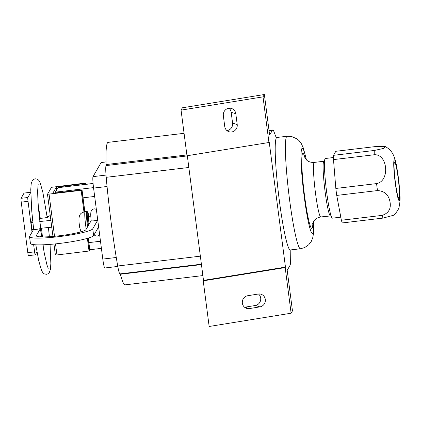 <?xml version="1.0" encoding="UTF-8"?>
<svg xmlns="http://www.w3.org/2000/svg" width="421" height="421" viewBox="0 0 421 421"><rect width="100%" height="100%" fill="white"/><g stroke="black" fill="none" stroke-linecap="round" stroke-linejoin="round"><path stroke-width="0.63" d="M97.793 220.036C95.135 220.788 92.904 221.041 91.104 220.799L85.863 229.782A25.076 2.963 172.6 0 1 59.803 235.723A25.076 2.963 172.6 0 1 36.322 235.792A25.076 2.963 172.6 0 1 36.516 235.344L36.627 236.176M30.754 192.276L24.086 193.071A3.431 0.305 -96.8 0 0 24.05 193.102L21.05 198.317A3.431 0.305 -96.8 0 0 21.234 202.138L27.802 252.679L34.59 251.869A3.431 0.305 83.2 0 0 35.248 254.842A3.431 0.305 83.2 0 0 35.285 254.81L36.99 251.842M28.491 255.621A3.431 0.305 -96.8 0 1 28.46 255.647A3.431 0.305 -96.8 0 1 27.802 252.679M30.759 192.439L27.839 197.512A3.431 0.305 83.2 0 0 28.028 201.333L32.028 232.15M33.648 244.633L34.59 251.869M33.643 229.34A27.465 3.247 172.6 0 0 31.959 229.613L31.08 222.851A27.465 3.247 172.6 0 1 32.864 222.562M32.612 220.188L31.08 222.851M50.278 215.731A27.486 3.247 172.6 0 1 49.099 215.899L47.01 216.41M39.39 218.299A5.152 0.61 172.6 0 0 45.163 217.815A5.152 0.61 172.6 0 0 48.804 216.752A5.152 0.61 172.6 0 0 47.047 216.526L47.026 216.526M39.327 217.657A5.152 0.61 172.6 0 1 40.153 217.431M40.09 216.989A27.465 3.247 172.6 0 1 39.264 217.068M40.521 228.361A27.465 3.247 172.6 0 1 51.767 227.224M39.737 221.588A27.465 3.247 172.6 0 1 50.888 220.462M85.868 183.361L56.33 187.145L52.841 193.213L81.416 189.997L82.048 189.997L81.895 190.271L47.489 194.281L51.494 187.308L85.395 183.088L86.021 183.088L85.989 184.303M55.514 243.88L56.956 254.958L55.372 254.963L53.956 244.038M56.956 254.958L89.773 250.948L88.294 238.091L89.931 250.679M55.193 193.139A8.067 0.721 -96.8 0 1 55.34 192.171L57.909 187.703A8.067 0.721 -96.8 0 1 57.987 187.634L93.078 183.456M184.072 133.315L108.108 142.361A71.749 6.389 83.2 0 0 106.129 164.558A3.431 0.305 83.2 0 1 106.071 165.59A17.166 1.526 83.2 0 0 106.081 175.936A17.166 1.526 83.2 0 0 106.197 177.32A106.424 9.478 83.2 0 0 116.812 260.746A106.424 9.478 83.2 0 0 117.717 265.998A17.166 1.526 83.2 0 0 117.933 267.209A17.166 1.526 83.2 0 0 119.964 273.897L201.401 264.199M120.248 273.861A3.431 0.305 83.2 0 1 120.374 274.255A71.749 6.389 83.2 0 0 125.074 284.854L202.88 275.587M106.055 161.88L101.229 162.453A10.299 0.916 83.2 0 0 101.129 162.543L93.025 176.631L106.013 175.083M93.025 176.631A10.299 0.916 -96.8 0 0 93.583 188.092L102.803 259.083L116.27 257.484M117.796 266.44L104.782 267.993A10.299 0.916 -96.8 0 1 102.803 259.083M224.746 126.526L223.34 115.707A6.52 6.262 -73.4 0 1 231.434 108.45A6.52 6.262 -73.4 0 1 235.797 113.691L237.202 124.511A6.52 6.262 -73.4 0 1 229.108 131.768A6.52 6.262 -73.4 0 1 224.746 126.526M228.982 108.244A6.52 6.262 -73.4 0 1 231.176 112.318L232.581 123.132A6.52 6.262 -73.4 0 1 226.945 130.599M247.753 295.726L258.241 294.032A6.52 6.262 -73.4 0 1 265.335 300.852A6.52 6.262 -73.4 0 1 259.91 306.877L249.421 308.577A6.52 6.262 -73.4 0 1 242.328 301.752A6.52 6.262 -73.4 0 1 247.753 295.726M258.489 293.995A6.52 6.262 -73.4 0 1 255.294 305.499L244.806 307.198A6.52 6.262 -73.4 0 1 244.559 307.23M181.056 110.128L182.404 107.787L264.362 94.514L263.014 96.862L181.056 110.128L186.987 155.765L268.945 142.498L269.214 142.03L285.459 267.109L203.501 280.375L187.308 155.712M290.811 249.906L290.653 259.92A34.333 3.058 -96.8 0 1 289.985 265.456L287.196 270.308L292.463 310.872L291.116 313.213L209.158 326.486L203.232 280.844L203.501 280.375M291.116 313.213L285.185 267.577L203.232 280.844M285.185 267.577L285.459 267.109M268.945 142.498L263.014 96.862M276.329 137.946L274.018 131.831A34.333 3.058 -96.8 0 0 272.755 129.952A34.333 3.058 -96.8 0 0 272.424 130.231L269.629 135.083L264.362 94.514M396.714 190.981A18.366 1.637 83.2 0 0 398.945 198.48A18.366 1.637 83.2 0 0 399.213 188.429A18.366 1.637 83.2 0 0 396.84 169.505A18.366 1.637 83.2 0 0 394.603 162.006A18.366 1.637 83.2 0 0 394.335 172.057A18.366 1.637 83.2 0 0 396.714 190.981M276.329 137.941A56.646 5.047 83.2 0 0 283.38 226.84A56.646 5.047 83.2 0 0 290.269 249.969L300.457 248.758L304.715 247.548L308.756 244.738L311.224 241.486L312.698 237.923L313.534 233.371L313.734 221.235M333.5 159.601L335.826 188.45L376.574 183.598C390.088 181.251 387.883 153.865 374.248 154.749L333.5 159.601A37.764 3.363 83.2 0 1 333.5 155.328L374.248 150.476L383.736 148.403L385.278 146.545C390.541 149.497 392.283 152.944 392.798 153.875C394.519 157.08 395.84 161.496 396.75 167.116C398.419 176.562 399.476 185.819 399.924 194.886C400.25 199.033 399.976 203.001 399.108 206.79C399.155 208.274 397.513 211.047 394.177 215.094L383.026 218.089L342.284 222.941A37.764 3.363 83.2 0 1 341.378 220.241L382.121 215.389C388.872 213.137 391.446 208.384 389.857 201.127C388.336 194.476 384.21 190.96 377.479 190.571L336.732 195.423L341.378 220.241M385.278 146.545L376.569 146.44L335.821 151.292L333.5 155.328M335.826 188.45A37.764 3.363 83.2 0 0 336.732 195.423M333.479 157.528L325.317 158.501A30.038 2.673 83.2 0 0 324.88 174.941A30.038 2.673 83.2 0 0 328.764 205.89A30.038 2.673 83.2 0 0 332.422 218.157L340.8 217.157M98.625 226.882L93.63 235.565L92.752 228.803A31.912 3.773 172.6 0 1 60.256 236.481A31.912 3.773 172.6 0 1 29.544 236.67A31.912 3.773 172.6 0 1 29.628 236.318L33.654 229.319C35.632 229.55 37.895 229.277 40.448 228.514L41.326 235.271L40.411 236.865M92.752 228.803L97.746 220.12M36.516 235.344L40.448 228.514M93.63 235.565A31.912 3.773 172.6 0 1 61.134 243.243A31.912 3.773 172.6 0 1 30.423 243.433L29.544 236.67M24.05 193.102L30.754 192.302M21.05 198.317L27.839 197.512M21.234 202.138L28.028 201.333M47.047 216.526L42.816 192.087L40.074 182.572L38.669 180.209L37.327 179.162L35.122 178.767L33.07 179.667L32.38 180.409L31.186 183.714L30.765 189.587L31.728 210.768L33.654 229.324M47.499 194.297L52.972 236.434L47.489 194.281M49.073 194.281L54.53 236.292M81.169 190.439L83.947 211.852M87.394 238.36L89.047 251.116M81.895 190.271L84.674 211.679M88.11 238.149L89.773 250.948M56.33 187.145L56.682 189.839M58.166 186.724L58.277 187.603M82.048 190.003L84.858 211.647L82.048 189.997M85.137 183.53L85.247 184.387M100.487 241.233L88.884 242.612M83.063 197.828L94.667 196.444M93.525 187.624L55.34 192.171M57.909 187.703L93.083 183.514M101.129 162.543L106.055 161.953M93.583 188.092L107.06 186.487M117.717 265.998L200.354 256.157M106.197 177.32L188.84 167.479M237.202 124.511L232.581 123.132M231.176 112.318L235.797 113.691M259.91 306.877L255.294 305.499M244.806 307.198L249.421 308.577M106.071 165.59L187.334 155.912M106.129 164.558L186.877 154.944M120.374 274.255L201.448 264.599M272.424 130.231L269.056 130.636M396.845 168.2A20.597 1.837 83.2 0 0 393.735 163.711A20.597 1.837 83.2 0 0 396.703 192.286A20.597 1.837 83.2 0 0 399.813 196.775A20.597 1.837 83.2 0 0 396.845 168.2M276.181 137.556L287.064 136.262A56.646 5.047 83.2 0 0 286.238 167.269A56.646 5.047 83.2 0 0 293.563 225.624A56.646 5.047 83.2 0 0 300.457 248.758M306.293 159.764A42.91 3.821 83.2 0 0 301.02 158.975A42.91 3.821 83.2 0 0 307.193 215.984A42.91 3.821 83.2 0 0 313.629 221.393M382.121 215.389A37.764 3.363 83.2 0 0 383.026 218.089M376.574 183.598A37.764 3.363 83.2 0 0 377.479 190.571M374.248 150.476A37.764 3.363 83.2 0 0 374.248 154.749M305.225 158.522A37.764 3.363 83.2 0 0 301.857 165.737A37.764 3.363 83.2 0 0 307.209 212.968A37.764 3.363 83.2 0 0 312.887 222.856M304.751 157.722L306.798 160.217C307.235 160.617 309.546 162.695 314.282 162.406A27.465 2.447 83.2 0 0 313.882 177.441A27.465 2.447 83.2 0 0 317.434 205.737A27.465 2.447 83.2 0 0 320.776 216.952L331.09 215.878M314.282 162.406L323.923 161.259A27.465 2.447 83.2 0 0 323.523 176.294A27.465 2.447 83.2 0 0 327.075 204.59A27.465 2.447 83.2 0 0 330.417 215.799M89.084 224.177A6.868 0.61 -96.8 0 1 88.71 220.709A6.868 0.61 -96.8 0 1 88.763 216.362L90.741 216.126M88.473 225.235A7.552 0.674 -96.8 0 1 87.942 220.546A7.552 0.674 -96.8 0 1 88.299 216.226M86.226 229.145A12.014 1.068 -96.8 0 1 85.005 219.225A12.014 1.068 -96.8 0 1 85.1 211.616C81.674 212.879 78.395 212.979 79.027 222.262L79.685 227.456L80.985 231.834M88.194 225.724A11.33 1.01 -96.8 0 1 87.468 219.188A11.33 1.01 -96.8 0 1 87.431 212.131A11.33 1.01 -96.8 0 1 88.878 216.347L87.579 211.774L86.794 211.41L85.1 211.616M87.589 226.777A12.014 1.068 -96.8 0 1 86.7 219.02A12.014 1.068 -96.8 0 1 86.794 211.41M96.335 209.279L94.036 208.784L92.11 209.658L90.92 211.721L90.699 214.536L91.094 220.799M99.656 234.834L97.314 236.123L95.167 235.702L94.078 234.786M28.46 255.647L35.248 254.842M53.951 244.038L55.372 254.963M101.414 248.364L89.81 249.742M272.755 129.952L269.024 130.394M306.43 159.896L303.357 148.066L301.368 143.682L299.242 140.809L297.221 138.993L291.49 136.436L287.064 136.262M312.614 223.746L313.987 220.872C314.308 220.394 316.06 217.794 320.776 216.952M324.559 161.027L323.923 161.259M88.573 217.204L88.236 216.162L88.763 216.362M50.057 244.38L50.852 263.462L50.431 269.335L49.236 272.64L47.768 273.903L46.494 274.287L44.289 273.892L42.947 272.845L41.542 270.477L38.8 260.962L35.811 244.806M41.647 236.912L38.637 210.195C37.953 201.833 37.637 195.128 37.695 190.082L38.185 184.151M38.243 204.959L40.274 218.31M41.521 228.235L42.442 236.923M43.137 244.796L43.379 248.095M48.21 268.335L46.978 265.025L44.358 253.563L42.831 244.806M48.415 227.498L49.389 236.702"/></g></svg>
